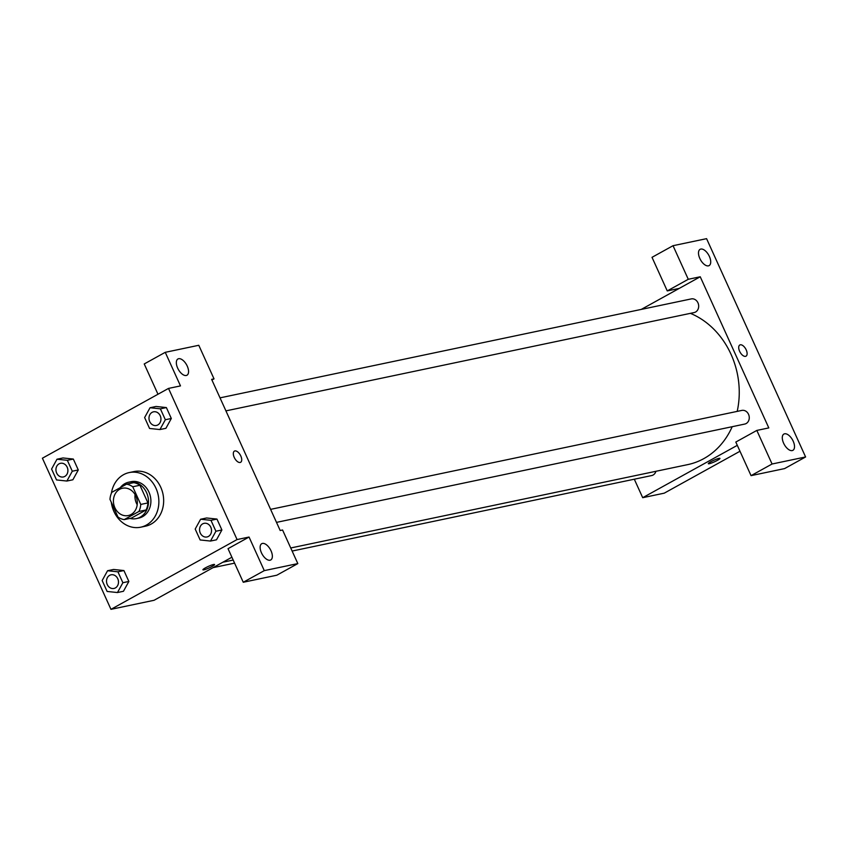 <?xml version="1.0" encoding="UTF-8"?>
<svg xmlns="http://www.w3.org/2000/svg" width="848" height="848" viewBox="0 0 848 848"><rect width="100%" height="100%" fill="white"/><g stroke="black" fill="none" stroke-linecap="round" stroke-linejoin="round"><path stroke-width="1.27" d="M137.206 504.719A13.95 11.861 78.1 0 1 135.076 494.554M119.653 489.307A13.95 11.861 78.1 0 1 122.494 488.247A13.95 11.861 78.1 0 1 136.973 499.461A13.95 11.861 78.1 0 1 128.228 515.552A13.95 11.861 78.1 0 1 114.215 506.055A13.95 11.861 78.1 0 1 119.653 489.307M109.975 499.366L117.989 517.036A18.009 15.317 78.1 0 0 124.179 519.623L138.924 511.461A18.009 15.317 78.1 0 0 140.757 504.433L132.744 486.763A18.009 15.317 78.1 0 0 126.543 484.176L111.798 492.338A18.009 15.317 78.1 0 0 109.975 499.366M140.757 504.433L147.944 502.928L139.931 485.257L132.744 486.763M139.931 485.257A18.009 15.317 78.1 0 0 133.73 482.66L126.543 484.176M147.944 502.928A18.009 15.317 78.1 0 1 146.11 509.955L138.924 511.461M124.179 519.623L131.366 518.117L146.11 509.955M129.967 518.404A18.603 15.826 -101.9 0 0 136.369 518.594A18.603 15.826 -101.9 0 0 146.566 492.635A18.603 15.826 -101.9 0 0 128.726 482.183A18.603 15.826 -101.9 0 0 120.31 487.621M128.726 482.183L131.122 481.675A18.603 15.826 78.1 0 1 148.962 492.137A18.603 15.826 78.1 0 1 138.765 518.096L136.369 518.594M111.395 493.239A27.91 23.733 78.1 0 1 123.522 474.7A27.91 23.733 78.1 0 1 129.214 472.569A27.91 23.733 78.1 0 1 158.173 495.009A27.91 23.733 78.1 0 1 140.683 527.202A27.91 23.733 78.1 0 1 111.3 502.281M129.214 472.569L134.005 471.573A27.91 23.733 78.1 0 1 162.964 494.002A27.91 23.733 78.1 0 1 145.474 526.195L140.683 527.202M159.922 429.554L165.911 428.314L171.317 418.477L166.378 407.57L156.021 406.468L150.032 407.74L144.626 417.555L149.566 428.463L159.922 429.554L165.339 419.739L160.389 408.831L150.032 407.74M66.886 481.039L72.875 479.777L78.281 469.962L73.331 459.054L62.975 457.952L56.986 459.224L51.58 469.039L56.53 479.947L66.886 481.039L72.292 471.223L67.342 460.316L56.986 459.224M210.972 520.333L216.961 519.071L221.9 529.979L216.961 519.071L206.605 517.98L200.616 519.241L195.199 529.057L200.149 539.964L210.505 541.056L215.911 531.24L210.972 520.333L200.616 519.241M216.494 539.794L221.9 529.979L216.505 539.805L210.505 541.056M237.069 539.561L168.508 388.416L42.4 458.206L110.961 609.341L237.069 539.561L249.047 537.038L228.027 548.677L243.259 582.258L264.279 570.63L249.047 537.038M117.469 592.54L122.875 582.724L117.925 571.817L107.569 570.725L102.163 580.541L107.113 591.448L117.469 592.54L123.448 591.279L128.864 581.463L123.914 570.556L113.558 569.453M202.916 569.792A6.392 0.848 155.6 0 0 203.923 569.814A6.392 0.848 -24.4 0 1 202.916 569.803A6.392 0.848 -24.4 0 1 208.396 566.379A6.392 0.848 -24.4 0 1 214.565 564.514A6.392 0.848 -24.4 0 1 210.633 567.195A6.392 0.848 -24.4 0 1 203.933 569.824A6.392 0.848 155.6 0 0 210.633 567.195A6.392 0.848 155.6 0 0 214.565 564.514M231.907 557.221L154.071 600.289L110.961 609.341M168.508 388.416L180.486 385.904L165.254 352.323L198.782 345.284L214.025 378.865L211.629 379.363L280.19 530.509L282.575 530L297.818 563.591L276.798 575.22L243.259 582.258M262.435 543.43A9.307 4.738 61 0 0 261.746 543.685A9.307 4.738 61 0 0 262.106 554.115A9.307 4.738 61 0 0 270.745 559.966A9.307 4.738 61 0 0 270.724 550.172A9.307 4.738 61 0 0 262.435 543.43M297.818 563.591L264.279 570.63M157.982 394.246L144.234 363.951L165.254 352.323M178.642 358.704A9.307 4.738 61 0 0 177.953 358.958A9.307 4.738 61 0 0 178.313 369.399A9.307 4.738 61 0 0 186.952 375.24A9.307 4.738 61 0 0 186.931 365.446A9.307 4.738 61 0 0 178.642 358.704M211.926 380.021L214.025 378.865M240.62 462.298A6.392 3.254 61 0 0 240.811 456.012A6.392 3.254 -119 0 1 240.62 462.298A6.392 3.254 -119 0 1 234.673 458.27A6.392 3.254 -119 0 1 234.43 451.104A6.392 3.254 -119 0 1 240.811 456.001A6.392 3.254 61 0 0 234.419 451.104M690.41 313.347A79.076 67.246 78.1 0 1 737.198 411.386M732.195 426.703A79.076 67.246 78.1 0 1 687.717 464.619L290.737 547.978M270.597 509.362L741.852 410.411A6.975 5.936 78.1 0 1 749.091 416.018A6.975 5.936 78.1 0 1 744.714 424.074L276.501 522.379M220.014 397.86L691.268 298.909A6.975 5.936 78.1 0 1 698.508 304.517A6.975 5.936 78.1 0 1 694.141 312.562L225.918 410.877M655.928 471.297A6.975 5.936 78.1 0 1 651.677 475.558L292.125 551.052M700.247 276.777L768.807 427.911L756.829 430.424L772.072 464.004L805.6 456.966L706.575 238.659L673.036 245.697L688.269 279.289L700.247 276.777L641.268 309.403M634.304 479.205L642.699 497.691L737.304 445.338M746.007 356.181A6.392 3.254 61 0 0 745.986 349.44A6.392 3.254 61 0 0 740.293 344.807A6.392 3.254 -119 0 1 745.996 349.44A6.392 3.254 -119 0 1 746.007 356.171A6.392 3.254 -119 0 1 740.06 352.153A6.392 3.254 -119 0 1 739.816 344.988A6.392 3.254 -119 0 1 740.293 344.807A6.392 3.254 61 0 0 739.816 344.988M784.591 433.794A9.307 4.738 -119 0 1 792.88 440.536A9.307 4.738 -119 0 1 792.901 450.33A9.307 4.738 -119 0 1 784.262 444.479A9.307 4.738 -119 0 1 783.902 434.049A9.307 4.738 -119 0 1 784.591 433.794M700.798 249.068A9.307 4.738 -119 0 1 709.087 255.81A9.307 4.738 -119 0 1 709.108 265.604A9.307 4.738 -119 0 1 700.469 259.753A9.307 4.738 -119 0 1 700.109 249.323A9.307 4.738 -119 0 1 700.798 249.068M679.227 288.405L667.259 290.917L652.017 257.326L673.036 245.697M667.259 290.917L688.269 279.289M756.829 430.424L735.81 442.052L751.052 475.643L784.58 468.594L805.6 456.966M751.052 475.643L772.072 464.004M642.699 497.691L664.249 493.165L739.986 451.253M708.313 463.676A6.392 0.848 155.6 0 0 709.32 463.697A6.392 0.848 -24.4 0 1 708.313 463.686A6.392 0.848 -24.4 0 1 713.783 460.263A6.392 0.848 -24.4 0 1 719.963 458.397A6.392 0.848 -24.4 0 1 716.03 461.079A6.392 0.848 -24.4 0 1 709.32 463.708A6.392 0.848 155.6 0 0 716.019 461.079A6.392 0.848 155.6 0 0 719.963 458.397M60.505 463.305L60.484 463.305A6.975 5.936 78.1 0 1 60.505 463.305A6.975 5.936 78.1 0 1 67.745 468.912A6.975 5.936 78.1 0 1 63.367 476.958A6.975 5.936 78.1 0 1 63.356 476.958A6.975 5.936 78.1 0 1 56.339 472.209A6.975 5.936 78.1 0 1 59.063 463.835A6.975 5.936 78.1 0 1 60.484 463.305A6.975 5.936 78.1 0 1 67.723 468.912A6.975 5.936 78.1 0 1 63.346 476.958L63.367 476.958M67.342 460.316L73.331 459.054L78.281 469.962L72.292 471.223M73.331 459.054L62.975 457.962M111.088 574.806L111.067 574.806A6.975 5.936 78.1 0 1 111.088 574.806A6.975 5.936 78.1 0 1 118.328 580.414A6.975 5.936 78.1 0 1 113.95 588.459A6.975 5.936 78.1 0 1 113.939 588.459A6.975 5.936 78.1 0 1 106.922 583.721A6.975 5.936 78.1 0 1 109.636 575.336A6.975 5.936 78.1 0 1 111.067 574.806A6.975 5.936 78.1 0 1 118.307 580.414A6.975 5.936 78.1 0 1 113.929 588.47L113.929 588.47M117.925 571.817L123.914 570.556L128.864 581.463L122.875 582.724M123.914 570.556L113.558 569.464L107.569 570.725M153.541 411.81L153.53 411.821A6.975 5.936 78.1 0 1 153.541 411.81A6.975 5.936 78.1 0 1 160.781 417.428A6.975 5.936 78.1 0 1 156.414 425.473A6.975 5.936 78.1 0 1 156.403 425.473A6.975 5.936 78.1 0 1 149.386 420.725A6.975 5.936 78.1 0 1 152.099 412.351A6.975 5.936 78.1 0 1 153.53 411.821A6.975 5.936 78.1 0 1 160.77 417.428A6.975 5.936 78.1 0 1 156.392 425.473L156.392 425.473M160.389 408.831L166.378 407.57L171.317 418.477L165.339 419.739M166.378 407.57L156.021 406.478M204.124 523.322L204.103 523.322A6.975 5.936 78.1 0 1 204.124 523.322A6.975 5.936 78.1 0 1 211.364 528.929A6.975 5.936 78.1 0 1 206.997 536.975A6.975 5.936 78.1 0 1 206.986 536.975A6.975 5.936 78.1 0 1 199.969 532.237A6.975 5.936 78.1 0 1 202.683 523.852A6.975 5.936 78.1 0 1 204.103 523.322A6.975 5.936 78.1 0 1 211.343 528.929A6.975 5.936 78.1 0 1 206.976 536.985L206.997 536.975M221.9 529.979L215.911 531.24M233.189 560.051L222.854 562.224M234.589 563.136L213.049 567.651"/></g></svg>
